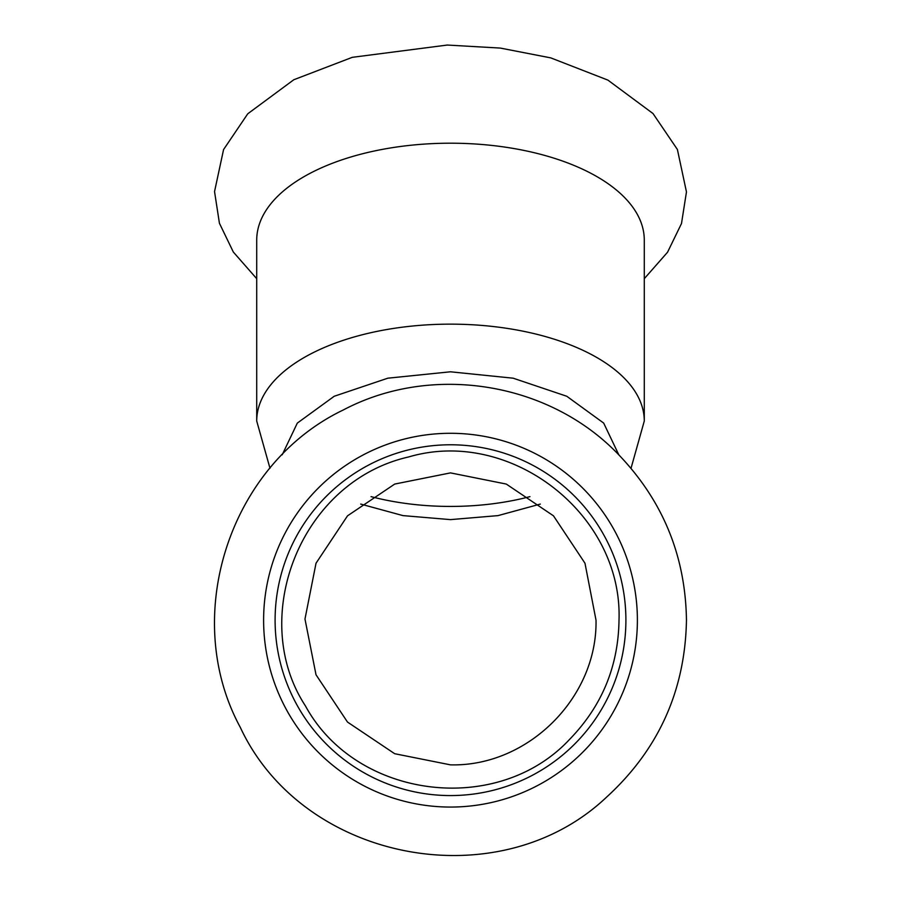 <?xml version="1.0" encoding="UTF-8"?>
<svg xmlns="http://www.w3.org/2000/svg" width="901" height="901" viewBox="0 0 901 901"><rect width="100%" height="100%" fill="white"/><g stroke="black" fill="none" stroke-linecap="round" stroke-linejoin="round"><path stroke-width="1.35" d="M644.283 421.037L644.283 240.094A193.783 96.891 180 0 0 450.5 143.203A193.783 96.891 180 0 0 256.717 240.094L256.717 421.037A193.783 96.891 180 0 1 450.5 324.146A193.783 96.891 180 0 1 644.283 421.037L631.038 468.238M450.5 807.059A186.89 186.89 0 0 0 637.39 620.181A186.89 186.89 0 0 0 450.5 433.291A186.89 186.89 0 0 0 263.61 620.181A186.89 186.89 0 0 0 450.5 807.059M450.5 444.779A175.402 175.402 0 0 0 275.098 620.181A175.402 175.402 0 0 0 450.5 795.572A175.402 175.402 0 0 0 625.902 620.181A175.402 175.402 0 0 0 450.5 444.779M282.204 454.802L297.319 423.098L334.226 396.26L387.813 378.195L450.5 371.798L513.187 378.195L566.774 396.26L603.681 423.087L618.796 454.78M360.704 504.076L402.961 515.609L450.5 519.618L497.994 515.62L540.296 504.076M596.023 620.181L584.974 563.215L553.473 515.822L506.272 484.062L450.5 472.89L394.728 484.062L347.527 515.822L316.026 563.215L304.977 619.032L316.014 674.77L347.493 722.061L394.672 753.709L450.5 764.859C527.952 766.819 597.419 697.599 596.023 620.181M371.043 496.631A170.807 85.404 180 0 0 450.5 506.43A170.807 85.404 180 0 0 529.957 496.631M256.717 278.691L233.336 252.043L219.427 223.268L214.539 191.575L223.572 149.566L247.764 113.785L293.816 79.739L352.291 57.326L447.279 45.05L500.337 48.08L550.793 57.889L607.905 80.11L653.011 113.549L677.394 149.476L686.461 191.913L681.494 223.538L667.54 252.235L644.283 278.691M686.461 620.181C685.503 555.41 662.472 499.796 617.343 453.327C547.887 381.787 431.545 363.362 343.382 409.932C229.552 464.297 180.121 616.419 240.263 727.298C302.927 861.964 498.704 899.311 606.542 797.171C658.53 749.621 685.165 690.617 686.461 620.181M619.01 620.181C622.794 514.167 510.326 426.928 408.592 456.965C300.033 481.618 247.921 618.165 305.462 705.956C356.165 799.119 497.375 816.959 569.646 739.327C601.879 706.147 618.323 666.425 619.01 620.181M269.973 468.25L256.717 421.037"/></g></svg>
